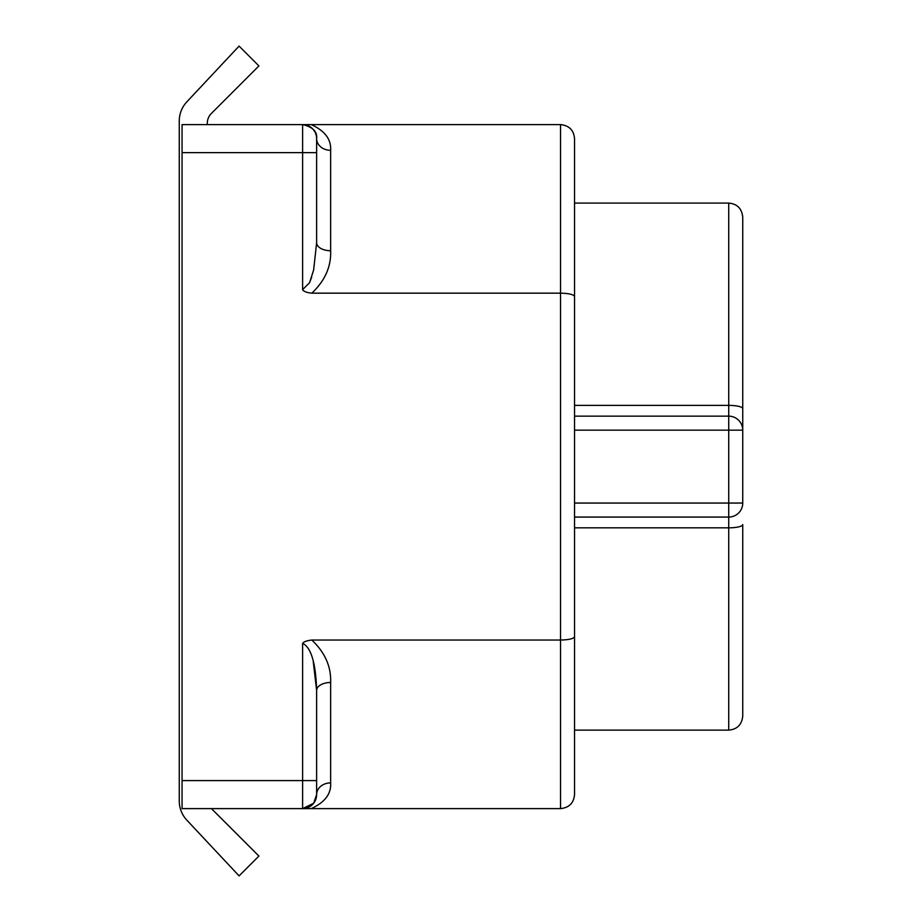 <?xml version="1.0" encoding="UTF-8"?>
<svg xmlns="http://www.w3.org/2000/svg" width="922" height="922" viewBox="0 0 922 922"><rect width="100%" height="100%" fill="white"/><g stroke="black" fill="none" stroke-linecap="round" stroke-linejoin="round"><path stroke-width="1.38" d="M182.06 152.626L302.612 152.626L302.612 289.796C304.076 291.629 307.153 292.758 311.82 293.161C324.982 280.737 331.252 266.585 330.641 250.726A14.014 7.998 0 0 1 316.626 242.728L316.626 138.611A14.014 11.709 180 0 0 330.641 150.321C331.321 139.383 324.844 130.809 311.21 124.597L182.06 124.597L182.06 808.617L302.612 808.617L313.653 803.235L316.626 794.603A14.014 14.014 0 0 1 302.612 808.617L311.21 808.617C324.855 802.405 331.332 793.83 330.641 782.893A14.014 11.709 0 0 0 316.626 794.603L316.626 690.486A14.014 7.998 180 0 1 330.641 682.487C331.24 666.629 324.97 652.476 311.82 640.041C306.853 640.606 303.776 641.724 302.612 643.418L302.612 780.588L316.626 780.588L316.626 690.486C316.188 674.397 313.895 648.408 302.612 643.418M314.702 801.679L316.626 794.603A14.014 14.014 0 0 1 302.612 808.617L560.518 808.617C569.105 807.718 573.784 803.039 574.533 794.603C573.784 803.039 569.105 807.718 560.518 808.617L560.518 640.041L311.82 640.041M311.82 293.161L560.518 293.161L560.518 640.041C569.116 639.833 573.795 638.692 574.533 636.606L574.533 296.607C573.795 294.521 569.116 293.38 560.518 293.161L560.518 124.597L311.21 124.597M302.612 289.612L309.573 282.697L313.63 270.031L316.626 242.728L316.626 197.481M316.626 138.611C317.433 131.662 312.765 126.982 302.612 124.597A14.014 14.014 0 0 1 316.626 138.611A14.014 14.014 0 0 0 302.612 124.597L302.612 152.626L316.626 152.626M304.272 124.689L307.452 125.45M308.409 125.841L310.334 126.913M313.134 129.345L314.702 131.535M311.694 277.119L309.469 282.904M313.261 661.616L316.626 690.486M313.134 803.869L310.334 806.301M308.409 807.372L307.452 807.764M574.533 794.603L574.533 636.606M574.533 296.607L574.533 138.611C573.784 130.175 569.105 125.496 560.518 124.597C569.105 125.496 573.784 130.175 574.533 138.611M742.74 524.572L742.74 716.106C741.83 724.704 737.162 729.371 728.726 730.12L728.726 527.833A14.014 3.262 0 0 0 742.74 524.572M574.533 517.069L728.726 517.069A14.014 14.014 0 0 0 742.74 503.055L742.74 217.108C741.83 208.51 737.162 203.843 728.726 203.094L728.726 416.145A14.014 14.014 0 0 1 742.74 430.159L728.726 430.159L728.726 503.055L742.74 503.055A14.014 14.014 0 0 1 728.726 517.069L728.726 527.833L574.533 527.833M574.533 416.145L728.726 416.145L728.726 430.159L574.533 430.159M211.438 808.617L258.898 856.077L239.075 875.9L186.832 820.142A28.029 28.029 0 0 1 179.26 800.976L179.26 121.024A28.029 28.029 0 0 1 186.832 101.858L239.075 46.1L258.898 65.923L211.403 113.418A14.014 14.014 0 0 0 207.289 123.329L207.289 124.597M179.26 800.976L179.26 121.024M239.075 875.9L186.832 820.142M207.289 123.329A14.014 14.014 0 0 1 211.403 113.418M330.641 782.893L330.641 682.487M182.06 780.588L302.612 780.588L302.612 808.617M330.641 250.726L330.641 150.321M574.533 503.055L728.726 503.055L728.726 517.069M742.74 408.642A14.014 3.262 180 0 0 728.726 405.38L574.533 405.38M574.533 730.12L728.726 730.12M574.533 203.094L728.726 203.094"/></g></svg>
